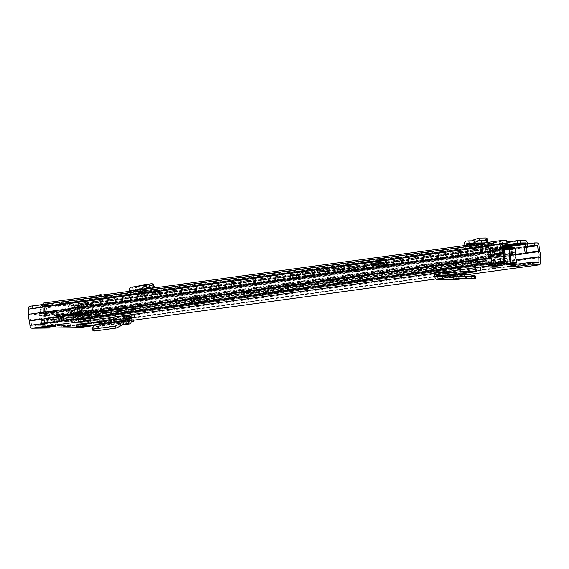 <?xml version="1.0" encoding="UTF-8"?>
<svg xmlns="http://www.w3.org/2000/svg" width="569" height="569" viewBox="0 0 569 569"><rect width="100%" height="100%" fill="white"/><g stroke="black" fill="none" stroke-linecap="round" stroke-linejoin="round"><path stroke-width="0.43" stroke-dasharray="2.85 2.13" d="M492.206 267.153L491.993 264.87L492.477 264.727L493.472 266.669L495.194 263.554L512.697 263.355L510.855 263.603L509.17 258.696A3.827 2.248 -97.8 0 1 509.312 254.45A2.873 1.686 82.2 0 0 509.44 251.313A2.873 1.686 82.2 0 0 507.69 249.528L493.899 249.684A2.873 1.686 82.2 0 0 493.778 249.699A2.873 1.686 82.2 0 0 492.47 252.558A2.873 1.686 82.2 0 0 493.195 254.628A3.827 2.248 -97.8 0 1 494.162 257.394A3.827 2.248 -97.8 0 1 494.12 258.867L493.351 263.803L510.855 263.603L511.069 266.939M493.899 249.684L495.741 249.435A2.873 1.686 82.2 0 0 495.62 249.442A2.873 1.686 82.2 0 0 494.312 252.309A2.873 1.686 82.2 0 0 495.037 254.379A3.827 2.248 -97.8 0 1 496.004 257.138A3.827 2.248 -97.8 0 1 495.962 258.618L495.194 263.554L493.351 263.803L492.718 264.557L494.091 266.107M482.213 267.067L489.048 266.641L482.213 267.067M134.106 315.269L126.332 315.71L134.248 314.828L135.891 314.892L134.106 315.269M63.365 324.23L70.193 323.804L63.365 324.23M87.47 321.634L79.696 322.075L87.605 321.186L89.248 321.257L87.47 321.634M100.983 322.644L102.818 322.623A0.96 0.562 -97.8 0 0 102.776 322.623A0.96 0.562 -97.8 0 0 102.342 323.576L102.434 324.607A3.25 1.913 82.2 0 1 100.955 327.851A3.25 1.913 82.2 0 1 100.535 327.829L100.066 327.723L99.852 325.418L95.471 324.387M458.614 279.272A3.25 2.625 89.3 0 1 455.968 276.37L455.897 275.574A0.96 0.775 -90.7 0 0 455.036 274.727L457.533 274.386M131.055 319.892L118.231 321.265L123.558 321.208L133.381 319.863M121.994 318.939L122.107 320.176L118.146 318.981L131.809 317.594L131.923 318.832L127.968 317.644L131.809 317.594M118.146 318.981L127.968 317.644M463.379 271.697L463.344 271.285L476.331 269.336L459.873 269.45L433.685 272.686A3.25 2.625 89.3 0 1 433.948 272.665A3.25 2.625 89.3 0 1 436.387 274.628M463.344 271.285L460.036 271.733M454.958 272.423L433.685 272.686M128.288 318.74L128.075 316.456L118.58 316.641L90.492 320.326L102.605 320.34A3.25 1.913 82.2 0 0 102.463 320.347A3.25 1.913 82.2 0 0 101.495 321.016M128.075 316.456L131.297 316.421A3.25 1.913 82.2 0 0 131.155 316.435A3.25 1.913 82.2 0 0 129.668 318.725M89.625 318.235L83.487 319.074A2.681 1.572 -97.8 0 1 83.472 318.796L83.359 315.062A2.681 1.572 -97.8 0 1 83.373 314.6L83.479 313.17L89.618 312.331L89.504 313.768A2.681 1.572 82.2 0 0 89.497 314.223L89.61 317.957A2.681 1.572 82.2 0 0 89.625 318.235L90.087 323.164A2.681 1.572 82.2 0 0 90.137 323.541L85.563 324.358L76.41 324.465L82.541 323.626L90.137 323.541A2.681 1.572 82.2 0 0 91.915 325.809M41.203 319.55L47.341 318.711A2.681 1.572 82.2 0 0 47.305 318.434L46.729 314.707A2.681 1.572 82.2 0 0 46.63 314.252L46.253 312.822L40.114 313.661L40.491 315.091A2.681 1.572 -97.8 0 1 40.591 315.546L41.167 319.273A2.681 1.572 -97.8 0 1 41.203 319.55L41.658 324.479A2.681 1.572 -97.8 0 1 41.679 324.856L46.253 324.038L55.406 323.939L49.268 324.771L41.679 324.856A2.681 1.572 -97.8 0 1 40.555 327.132M512.811 264.72L488.579 265.019L502.783 262.992M492.704 243.411L32.426 306.229L32.639 308.512L30.093 308.54L29.808 309.116L30.306 315.034A4.211 2.475 82.2 0 0 30.783 320.105L31.708 325.93L78.65 325.397L78.472 319.565A4.211 2.475 82.2 0 0 78.003 314.493L77.405 308.576L77.014 308.014L74.475 308.042L74.262 305.759L527.385 243.916M40.114 313.661L38.87 314.308L39.844 319.565L45.982 318.732L46.438 323.654L40.307 324.494L39.844 319.565M45.982 318.732L45.008 313.469L38.87 314.308M89.618 312.331L90.983 312.95L90.983 318.22L84.845 319.06L85.307 323.981L91.438 323.149L90.983 318.22M84.845 319.06L84.845 313.782L90.983 312.95M47.341 318.711L47.796 323.64A2.681 1.572 82.2 0 1 47.817 324.024A2.681 1.572 82.2 0 1 46.58 326.314L46.516 326.322M83.487 319.074L83.949 323.996A2.681 1.572 -97.8 0 0 83.999 324.38A2.681 1.572 -97.8 0 0 84.596 325.888M79.084 327.652A2.873 1.686 82.2 0 0 80.272 324.807L79.859 320.361A6.508 3.827 82.2 0 0 79.24 313.668L78.764 308.562A2.873 1.686 82.2 0 0 76.801 305.731L74.262 305.759M32.426 306.229L490.158 243.44M490.087 246.085L32.639 308.512M526.972 246.285L74.475 308.042M539.519 250.851L79.24 313.668M540.137 257.544L79.859 320.361M82.754 325.909L82.541 323.626M76.616 326.748L76.41 324.465M49.411 326.286L49.268 324.771M55.62 326.222L55.406 323.939M85.563 324.358L85.307 323.981M91.438 323.149L91.701 323.526M40.307 324.494L40.129 324.878L46.267 324.038L46.438 323.654M83.479 313.17L84.845 313.782M46.253 312.822L45.008 313.469M512.484 265.894L511.104 264.35M509.17 258.696L511.012 258.447L512.79 263.824M512.029 266.456L511.033 264.514M511.012 258.447A3.827 2.248 -97.8 0 1 511.154 254.194A2.873 1.686 82.2 0 0 511.275 251.064A2.873 1.686 82.2 0 0 509.532 249.279L495.741 249.435M100.99 323.633L101.076 324.622A0.96 0.562 -97.8 0 1 100.642 325.575A0.96 0.562 -97.8 0 1 100.521 325.568L99.852 325.418M92.946 330.589L95.549 326.798L100.066 327.723M123.58 322.972L95.549 326.798L123.708 322.872M99.468 321.293L99.383 320.375M457.625 274.685A3.25 2.625 89.3 0 1 457.739 275.325L457.81 276.121A0.96 0.775 -90.7 0 0 458.728 276.961L463.756 275.766L463.97 278.056L461.239 278.703M463.97 278.056L469.076 276.868L473.97 277.928C475.542 278.291 475.755 278.504 474.61 278.554M468.813 276.875L448.336 277.103L468.813 276.875M442.412 273.803L442.198 271.52M469.354 274.607L463.756 275.766M122.107 320.176L131.923 318.832M131.14 320.859L128.046 319.927M123.558 321.208L123.722 322.922L118.231 321.265M123.722 322.922L131.098 321.912M504.248 248.255L502.534 252.359L499.674 252.565L499.155 252.529L499.575 252.394L497.1 248.333A6.124 0.363 174.7 0 0 495.35 248.774A6.124 0.363 174.7 0 0 496.531 248.859A6.124 0.363 174.7 0 0 504.248 248.255L510.998 247.949L506.047 248.006A6.124 0.363 174.7 0 0 507.534 247.643A6.124 0.363 174.7 0 0 498.985 248.084L501.524 252.138L504.49 252.024L505.308 260.879L502.349 261L500.101 264.45A6.785 0.405 -5.3 0 1 502.889 264.158M499.575 252.394L500.4 261.249L499.973 261.377L499.155 252.522L495.35 248.774M501.524 252.138L502.349 261M502.534 252.359L503.352 261.214L506.161 264.613A6.785 0.405 -5.3 0 1 501.993 265.04L499.497 265.268A7.468 0.441 -5.3 0 1 496.979 265.367A7.468 0.441 -5.3 0 1 495.649 265.31L494.098 249.819A7.468 0.441 174.7 0 0 494.098 249.834A7.468 0.441 174.7 0 0 495.549 249.962A7.468 0.441 174.7 0 0 499.511 249.755L500.855 264.215L499.497 265.268L500.286 265.168A6.785 0.405 -5.3 0 1 496.239 265.218L495.649 265.31M502.868 263.924A6.508 0.384 174.7 0 0 502.071 263.909A6.508 0.384 174.7 0 0 493.01 264.663A6.508 0.384 174.7 0 0 491.637 265.332A6.508 0.384 174.7 0 0 495.094 265.154L496.289 265.104A6.785 0.405 -5.3 0 1 498.224 264.699L500.4 261.249M500.101 264.45L495.556 264.5L493.714 264.756L498.224 264.699M506.161 264.613L512.513 264.308L510.998 247.949M498.985 248.084L494.034 248.141L492.192 248.39L497.1 248.333M516.41 262.842A7.468 0.441 -5.3 0 1 511.318 263.739A7.468 0.441 -5.3 0 1 502.996 264.35A7.468 0.441 -5.3 0 1 501.545 264.222A7.468 0.441 -5.3 0 1 501.545 264.208L500.208 249.748L499.511 249.755L499.682 248.724A6.508 0.384 -5.3 0 1 496.225 248.902A6.508 0.384 -5.3 0 1 494.966 248.781A0.96 0.953 22.4 0 0 494.098 249.819L495.464 264.528L494.746 264.286A7.468 0.441 -5.3 0 1 490.784 264.485A7.468 0.441 -5.3 0 1 489.333 264.357A7.468 0.441 -5.3 0 1 499.084 263.034M509.155 248.198L510.67 264.564M499.973 261.377L503.352 261.214M492.192 248.39L493.714 264.756M494.034 248.141L495.556 264.5M507.534 247.643L504.49 252.031L505.3 260.872L509.689 263.895L510.308 262.935M507.961 264.365L505.087 260.965M504.262 252.11L506.047 248.006M502.591 265.069A0.96 0.953 -157.6 0 1 501.545 264.208L502.32 265.047L501.851 265.047L502.591 265.069A6.508 0.384 174.7 0 0 503.85 265.197A6.508 0.384 174.7 0 0 512.825 264.45L503.771 265.204C502.626 265.481 501.886 265.154 501.545 264.222L500.201 249.763A7.468 0.441 174.7 0 0 501.652 249.891A7.468 0.441 174.7 0 0 509.973 249.279A7.468 0.441 174.7 0 0 515.066 248.383M87.683 313.334A2.873 1.686 -97.8 0 1 89.241 314.657L90.82 317.836L84.312 318.768L83.408 318.583L82.036 315.639A2.873 1.686 82.2 0 0 80.471 314.316L63.508 314.508A2.873 1.686 82.2 0 0 63.387 314.515A2.873 1.686 82.2 0 0 62.199 315.866L61.217 319.074L67.725 318.206L68.579 317.851L69.411 314.877A2.873 1.686 -97.8 0 1 70.599 313.533A2.873 1.686 -97.8 0 1 70.72 313.526L87.683 313.334L504.696 256.42A2.873 1.686 -97.8 0 1 506.254 257.743L507.946 260.951L514.725 260.872L514.838 260.289A6.842 4.019 -97.8 0 1 513.892 254.137L514.12 252.494A4.211 2.475 82.2 0 0 512.491 247.302L79.831 306.35L80.279 304.33L512.939 245.282L512.491 247.302M45.605 306.741L478.266 247.686L477.441 245.68L44.78 304.728L45.605 306.741A4.211 2.475 82.2 0 0 44.937 311.954L45.47 313.59A6.842 4.019 -97.8 0 1 45.662 319.75L45.911 320.333L52.697 320.255L53.756 317.011A2.873 1.686 -97.8 0 1 54.951 315.667A2.873 1.686 -97.8 0 1 55.072 315.66L72.035 315.468A2.873 1.686 -97.8 0 1 73.593 316.791L75.286 319.998L82.043 319.927L82.178 319.337A6.842 4.019 -97.8 0 1 81.232 313.185L81.459 311.542A4.211 2.475 82.2 0 0 79.831 306.35M69.084 320.233L68.031 320.482L67.725 318.206L68.429 318.085L69.084 320.233A2.873 1.686 82.2 0 0 69.845 319.053L70.912 315.809L87.199 315.333L85.656 315.624L87.896 315.617L89.582 318.825A2.873 1.686 82.2 0 0 90.563 319.991L83.351 320.973A2.873 1.686 -97.8 0 1 82.37 319.806L80.684 316.599L63.7 316.791L62.633 320.034A2.873 1.686 -97.8 0 1 61.872 321.222L485.663 263.483A2.873 1.686 82.2 0 0 486.858 262.138L487.918 258.895L504.902 258.703L506.595 261.911A2.873 1.686 82.2 0 0 508.153 263.234L514.917 263.155A2.681 1.572 82.2 0 0 515.03 263.148A2.681 1.572 82.2 0 0 516.261 261.221M478.266 247.686A4.211 2.475 82.2 0 0 477.597 252.906L478.131 254.542A6.842 4.019 -97.8 0 1 478.323 260.702L478.572 261.285L485.357 261.207L486.424 257.963A2.873 1.686 -97.8 0 1 487.612 256.619A2.873 1.686 -97.8 0 1 487.733 256.612L504.696 256.42M61.872 321.222L61.217 319.074L61.744 319.024L61.217 319.074L61.729 321.329M482.889 258.966L462.54 261.889L449.332 262.195L472.718 259.087L482.889 258.966L483.472 261.285L482.697 261.448L462.753 264.172L449.538 264.478L470.264 261.591L483.102 261.249M282.466 285.048L330.433 278.362L343.648 278.056L295.304 284.713L282.466 285.048L282.679 287.331L330.646 280.645L343.079 280.503L295.517 286.996L282.679 287.331M156.091 303.569L108.124 310.254L94.916 310.56L143.253 303.91L156.091 303.569L156.674 305.887L155.899 306.051L105.678 312.765L95.905 312.68L143.466 306.193L156.304 305.852M241.448 290.51L253.881 290.368L206.319 296.854L193.104 297.16L241.448 290.51L241.654 292.793L254.869 292.487L206.533 299.138L194.093 299.28L241.654 292.793M90.82 317.836L90.293 317.95L90.414 320.226L90.82 317.836M44.78 304.728A6.508 3.827 82.2 0 0 43.749 312.794L44.275 314.429A4.545 2.674 -97.8 0 1 44.41 318.519A2.681 1.572 82.2 0 0 44.602 321.243A2.681 1.572 82.2 0 0 46.117 322.616L52.881 322.538A2.873 1.686 82.2 0 0 53.002 322.531A2.873 1.686 82.2 0 0 54.197 321.186L55.257 317.943L72.242 317.751L73.934 320.959A2.873 1.686 82.2 0 0 75.492 322.282L82.256 322.21A2.681 1.572 82.2 0 0 82.37 322.196A2.681 1.572 82.2 0 0 83.202 318.085A4.545 2.674 -97.8 0 1 82.576 313.996L82.804 312.353A6.508 3.827 82.2 0 0 80.279 304.33M477.441 245.68A6.508 3.827 82.2 0 0 476.409 253.746L476.943 255.381A4.545 2.674 -97.8 0 1 477.071 259.471A2.681 1.572 82.2 0 0 477.263 262.195A2.681 1.572 82.2 0 0 478.778 263.568L485.542 263.49A2.873 1.686 82.2 0 0 485.663 263.483M516.119 259.734A2.681 1.572 82.2 0 0 515.863 259.03A4.545 2.674 -97.8 0 1 515.237 254.948L515.464 253.305A6.508 3.827 82.2 0 0 512.939 245.282M74.041 321.108A1.913 1.124 82.2 0 0 75.044 321.905L71.971 322.324A1.913 1.124 -97.8 0 1 70.976 321.528L74.041 321.108L73.294 319.643L54.588 319.856L51.523 320.276L51.046 321.755A1.913 1.124 -97.8 0 1 50.278 322.566A1.913 1.124 -97.8 0 1 50.193 322.573L53.266 322.154L45.499 322.246L42.426 322.666A1.913 1.124 -97.8 0 1 41.117 320.774L40.065 309.358A3.827 2.248 -97.8 0 1 41.807 305.539A3.827 2.248 -97.8 0 1 41.971 305.525L42.533 305.517A0.96 0.562 -97.8 0 1 43.187 306.463L43.258 307.224L46.331 306.805A3.25 1.913 82.2 0 0 46.189 306.819A3.25 1.913 82.2 0 0 44.688 309.856A3.25 1.913 82.2 0 0 46.537 313.213L66.786 310.454L68.401 317.545L72.924 317.495L74.397 312.907L86.282 311.755L97.591 311.627A7.653 6.181 -90.7 0 0 93.97 310.233A7.653 6.181 -90.7 0 0 93.352 310.276L89.283 310.83L89.461 312.737L93.209 312.694L95.535 317.239L100.059 317.189L100.35 310.069A3.25 1.913 82.2 0 0 101.552 306.556A3.25 1.913 82.2 0 0 99.369 303.668A3.25 1.913 82.2 0 0 99.226 303.682A3.25 1.913 82.2 0 0 97.74 306.015A3.25 1.913 82.2 0 0 98.75 309.5L98.544 314.536L96.111 314.565L93.785 310.02L73.33 310.254L71.85 314.842L69.418 314.87L68.28 309.849A3.25 1.913 82.2 0 0 68.607 306.229A3.25 1.913 82.2 0 0 66.58 304.045A3.25 1.913 82.2 0 0 66.438 304.052A3.25 1.913 82.2 0 0 64.944 307.089A3.25 1.913 82.2 0 0 66.786 310.454M43.258 307.224A3.25 1.913 -97.8 0 1 45.285 309.415A3.25 1.913 -97.8 0 1 44.958 313.028L68.28 309.849M46.537 313.213L48.145 320.311L52.668 320.255L54.147 315.667L72.96 315.454L75.286 319.998L79.802 319.949L80.101 312.836A3.25 1.913 82.2 0 0 81.303 309.323A3.25 1.913 82.2 0 0 79.119 306.435L79.048 305.674L75.976 306.094A0.96 0.562 -97.8 0 1 76.417 305.14A0.96 0.562 -97.8 0 1 76.452 305.133L77.021 305.126A3.827 2.248 -97.8 0 1 79.639 308.91L82.704 308.49A3.827 2.248 82.2 0 0 80.087 304.714L79.525 304.714A0.96 0.562 82.2 0 0 79.482 304.721A0.96 0.562 82.2 0 0 79.048 305.674M80.101 312.836L100.35 310.069M80.03 321.748L90.748 320.738L80.03 321.748A1.913 1.124 -97.8 0 1 78.721 319.856L85.933 318.875A1.913 1.124 82.2 0 0 87.242 320.767M78.543 317.957L85.755 316.969L73.316 317.111L66.111 318.099L78.543 317.957L78.721 319.856M88.608 313.32L90.208 316.442L90.144 317.609L84.162 318.427L82.996 317.431L81.395 314.301L62.583 314.522L61.566 317.673L61.829 318.683L67.818 317.865L68.778 316.691L69.795 313.533L88.608 313.32L93.209 312.694M54.147 315.667L62.583 314.522M72.96 315.454L81.395 314.301M79.262 311.563L88.899 310.247L88.359 304.351L78.714 305.667L79.212 311.57L78.664 305.674L75.165 306.207L75.307 305.83L78.885 305.283L78.714 305.667L78.892 305.283L75.307 305.83L77.896 305.802L70.35 312.694L68.735 312.715L75.307 305.83M75.165 306.207L68.458 313.22L79.212 311.57M68.458 313.22L50.008 313.434L73.33 310.254M68.429 313.227L93.785 310.02M70.549 313.192L78.238 306.172L91.858 304.308L92.562 310.176L91.943 304.273L88.885 304.308L89.433 310.205L92.491 310.169M89.433 310.205L88.899 310.247M54.588 319.856L54.112 321.336L51.046 321.755M70.976 321.528L70.222 320.062L73.294 319.643M51.523 320.276L70.222 320.062M53.266 322.154A1.913 1.124 82.2 0 0 53.344 322.146A1.913 1.124 82.2 0 0 54.112 321.336M43.187 306.463L46.26 306.044A0.96 0.562 82.2 0 0 45.605 305.105L45.036 305.105A3.827 2.248 82.2 0 0 44.873 305.119A3.827 2.248 82.2 0 0 43.13 308.939L40.065 309.358M42.426 322.666L50.193 322.573M70.464 313.199L72.789 317.744L96.111 314.565M72.789 317.744L98.544 314.536M75.222 317.722L75.428 312.687L98.75 309.5M75.428 312.687A3.25 1.913 -97.8 0 1 74.418 309.195A3.25 1.913 -97.8 0 1 75.912 306.862A3.25 1.913 -97.8 0 1 76.047 306.855L79.119 306.435M79.802 319.949L100.059 317.189M507.946 260.951L95.535 317.239M90.606 320.724L90.208 316.442L90.443 320.802M89.461 312.737L97.591 311.627M69.795 313.533L74.397 312.907M61.964 321.954L61.566 317.673L61.815 321.94L72.54 320.93L62.128 321.876M485.329 261.207L72.924 317.495M48.145 320.311L68.401 317.545M44.958 313.028L46.096 318.05L69.418 314.87L70.67 316.079L487.683 259.165L486.424 257.963L69.411 314.877M46.096 318.05L71.85 314.842M48.529 318.021L50.008 313.434M86.282 311.755A7.653 6.181 -90.7 0 0 82.669 310.361A7.653 6.181 -90.7 0 0 82.05 310.404L77.974 310.959L89.283 310.83M77.974 310.959L78.152 312.865M71.971 322.324L82.811 321.819L75.044 321.905M41.117 320.774L44.19 320.354L43.13 308.939M70.855 313.96L68.785 313.981L69.276 319.309L71.431 319.287L70.954 314.152M76.047 306.855L75.976 306.094M82.811 321.819A1.913 1.124 82.2 0 0 82.889 321.812A1.913 1.124 82.2 0 0 83.764 319.906L80.691 320.326L79.639 308.91M80.691 320.326A1.913 1.124 -97.8 0 1 79.824 322.232A1.913 1.124 -97.8 0 1 79.738 322.239M71.431 319.287A25.84 1.529 -5.3 0 1 49.937 319.764A25.84 1.529 -5.3 0 1 50.172 319.529L49.695 314.394M50.172 319.529L52.327 319.501L51.836 314.173L49.759 314.202M49.652 314.216A25.84 1.529 174.7 0 0 49.446 314.437A25.84 1.529 174.7 0 0 70.748 313.974M83.764 319.906L82.704 308.49M46.26 306.044L46.331 306.805M44.19 320.354A1.913 1.124 82.2 0 0 45.499 322.246M51.836 314.173A23.45 1.387 174.7 0 0 51.829 314.216A23.45 1.387 174.7 0 0 68.785 313.981M69.276 319.309A23.45 1.387 -5.3 0 1 52.32 319.543A23.45 1.387 -5.3 0 1 52.327 319.501M85.755 316.969L85.933 318.875M72.54 320.93A1.913 1.124 82.2 0 0 72.626 320.923A1.913 1.124 82.2 0 0 73.493 319.017L66.281 319.998A1.913 1.124 -97.8 0 1 65.414 321.912A1.913 1.124 -97.8 0 1 65.328 321.912M73.316 317.111L73.493 319.017M66.111 318.099L66.281 319.998M78.238 306.172L77.896 305.802L91.602 303.931L92.014 304.28A0.384 0.384 0 0 0 91.63 303.931L78.892 305.283A0.384 0.384 0 0 0 78.885 305.283L91.602 303.931L92.562 310.176M97.676 295.652L94.532 297.153L108.195 296.278L102.69 294.97M106.858 298.64L101.986 297.658L98.892 299.066L106.887 298.96L98.928 299.443L105.293 298.576L106.887 298.96M376.507 259.08L383.385 258.305L376.507 259.08M382.894 260.901L376.009 261.676L382.894 260.901M60.371 302.224L68.116 301.357L60.371 302.224M67.526 303.946L59.781 304.813L67.526 303.946M464.091 245.644A0.96 0.775 89.3 0 1 463.415 246.434L469.325 245.63L469.574 248.297L481.616 246.96L489.888 246.939L488.458 247.252L488.209 244.585L475.855 246.299A0.96 0.775 89.3 0 0 476.538 245.239L476.502 244.862A3.634 2.937 -90.7 0 1 479.333 240.829L481.324 240.779L481.573 243.454L484.411 243.368L486.111 242.636M488.209 244.585L489.639 244.272L488.899 244.208L489.141 246.875M481.616 246.96L481.367 244.293L488.899 244.208M481.367 244.293L476.161 244.72L476.409 247.387M469.325 245.63L476.161 244.72M94.532 297.153L106.033 295.581M146.183 289.031A0.96 0.562 -97.8 0 1 145.735 289.898A0.96 0.562 -97.8 0 1 145.7 289.898L150.052 289.849L150.294 292.516L155.579 292.558L154.035 292.886L138.58 294.721L138.338 292.061L128.822 292.203A0.96 0.562 -97.8 0 0 128.864 292.196A0.96 0.562 -97.8 0 0 129.305 291.335M138.338 292.061L143.573 291.62L143.822 294.28M154.035 292.886L153.786 290.226L143.573 291.62M153.786 290.226L155.337 289.898L154.683 289.827L154.924 292.494M150.052 289.849L154.683 289.827M510.18 247.522L511.595 254.649L512.249 255.531L513.01 253.404L73.906 313.334C71.296 313.562 69.831 312.303 69.51 309.564L68.387 312.673A6.942 4.075 -97.8 0 1 68.273 306.627L67.853 305.368L46.288 305.653L45.954 302.95L44.09 302.971L501.602 240.531M506.951 240.509L493.124 242.515L507.086 241.96M45.954 302.95L46.096 306.072L48.671 319.316A1.913 1.124 82.2 0 0 49.93 320.888L63.856 320.731A1.913 1.124 82.2 0 0 63.934 320.724A1.913 1.124 82.2 0 0 64.823 319.131L65.044 302.772L67.604 302.708A3.25 1.913 82.2 0 1 69.831 305.916L69.873 306.407A3.065 1.799 82.2 0 1 69.731 308.071A4.26 2.504 -97.8 0 0 69.51 309.564M488.458 247.252L476.104 248.959A3.634 2.937 -90.7 0 0 478.664 245.915A3.634 2.937 -90.7 0 0 478.685 244.947L478.65 244.57A0.96 0.775 89.3 0 1 479.091 243.596M469.574 248.297L463.664 249.101A3.634 2.937 -90.7 0 0 466.231 246.05A3.634 2.937 -90.7 0 0 466.26 245.346M501.588 243.994L494.148 245.011L493.899 242.344M46.203 305.617L44.311 305.638L44.147 306.904A6.942 4.075 -97.8 0 1 45.15 312.936L43.457 309.856L44.119 313L45.975 313.647L47.135 315.752L45.307 315.169L45.15 312.936M493.501 242.543L493.743 245.211L502.164 245.111M493.743 245.211L494.148 245.011M138.58 294.721L129.071 294.863A3.634 2.141 82.2 0 0 129.227 294.856A3.634 2.141 82.2 0 0 130.891 292.174A3.634 2.141 82.2 0 0 130.877 291.228L130.849 290.851A0.96 0.562 -97.8 0 1 131.283 289.898A0.96 0.562 -97.8 0 1 131.375 289.898L135.621 290.382L147.741 288.732M150.294 292.516L145.941 292.558A3.634 2.141 82.2 0 0 146.098 292.551A3.634 2.141 82.2 0 0 147.769 289.877A3.634 2.141 82.2 0 0 147.755 288.924L147.748 288.817M492.875 245.246L486.218 246.157A3.065 1.799 82.2 0 0 487.156 248.575A4.26 2.504 -97.8 0 1 488.074 254.791L485.087 253.724L486.239 255.83L47.135 315.752M486.218 246.157L484.681 246.37L485.137 248.034C486.018 250.175 486.004 252.074 485.087 253.724L45.975 313.647M490.293 254.485L488.074 254.791L489.717 255.73L486.239 255.83C487.74 253.134 487.768 250.04 486.324 246.555L44.09 306.698M42.597 304.515A3.25 1.913 82.2 0 0 42.469 306.229L42.511 306.712A3.065 1.799 82.2 0 0 42.959 308.377A4.26 2.504 -97.8 0 1 43.457 309.856M515.678 254.955L73.138 315.461L73.906 313.334M68.387 312.673C69.375 314.785 70.961 315.71 73.138 315.461M527.136 252.622L513.33 254.507L512.37 252.437L511.737 248.532L513.089 248.276A3.065 1.799 82.2 0 0 513.437 247.515L511.908 247.728L511.737 248.532M46.039 302.993C44.588 303.377 43.891 304.5 43.948 306.371L46.523 319.607A1.913 1.124 82.2 0 0 47.782 321.179L61.708 321.023A1.913 1.124 82.2 0 0 61.786 321.016A1.913 1.124 82.2 0 0 62.675 319.429L62.789 306.15C62.789 304.287 63.543 303.156 65.044 302.772L46.039 302.993M46.096 306.072L64.937 305.859L46.096 306.072M511.289 247.458A6.942 4.075 82.2 0 0 511.225 253.802A6.942 4.075 82.2 0 0 511.858 255.474L513.33 254.507A4.26 2.504 -97.8 0 1 512.84 253.525A4.26 2.504 -97.8 0 1 513.089 248.276L526.901 246.391M490.45 255.63L489.717 255.73A6.942 4.075 82.2 0 0 487.918 246.441L486.267 246.349M137.399 286.356L135.159 287.729L131.261 287.238A3.634 2.141 82.2 0 0 130.92 287.238M132.733 287.437L132.982 290.112M151.653 285.439L135.159 287.729L151.788 285.46M151.624 283.718L152.435 286.164L142.129 287.573L141.254 285.133M133.174 292.153L133.423 294.813M147.734 288.682L135.258 290.389L142.129 287.573M152.435 286.164L154.114 286.427M105.293 298.576L105.265 298.199M98.928 299.443L98.892 299.066M479.802 243.496L481.573 243.454M486.929 238.283L484.696 240.566L481.324 240.779M481.765 245.488L482.007 248.155M385.562 264.585A6.7 0.398 174.7 0 0 378.093 265.133A6.7 0.398 174.7 0 0 373.52 265.936A6.7 0.398 174.7 0 0 374.822 266.05A6.7 0.398 174.7 0 0 382.297 265.503A6.7 0.398 174.7 0 0 386.863 264.699A6.7 0.398 174.7 0 0 385.562 264.585M385.313 261.918A6.7 0.398 174.7 0 0 377.844 262.465A6.7 0.398 174.7 0 0 373.278 263.269A6.7 0.398 174.7 0 0 374.573 263.383A6.7 0.398 174.7 0 0 382.048 262.835A6.7 0.398 174.7 0 0 386.614 262.032A6.7 0.398 174.7 0 0 385.313 261.918M358.925 263.973L320.767 268.063L375.085 261.249A9.844 0.583 -5.3 0 1 387.717 260.246A9.844 0.583 -5.3 0 1 389.623 260.41A9.844 0.583 -5.3 0 1 386.899 261.071L353.498 266.242L349.579 266.242L300.332 272.75L296.229 272.864L358.925 263.973L359.295 267.971L319.75 272.323L375.455 265.239A9.844 0.583 -5.3 0 1 388.086 264.236A9.844 0.583 -5.3 0 1 389.993 264.407A9.844 0.583 -5.3 0 1 387.269 265.069L314.664 274.955L314.294 270.958M378.108 262.906L382.233 262.444L378.108 262.906M381.664 261.071L377.539 261.534L381.664 261.071M305.084 272.089L305.453 276.086L300.709 276.747L296.605 276.861L298.291 276.491L359.295 267.971M305.453 276.086L308.234 275.652L307.865 271.662M312.367 271.185L312.737 275.183L308.234 275.652M312.737 275.183L314.664 274.955M376.017 268.547L350.959 271.968L354.032 271.954L376.017 268.547L375.86 266.833M323.718 272.096L323.348 268.099M349.949 270.239L349.579 266.242M350.959 271.968L350.803 270.254M376.685 260.979L383.563 260.204L376.685 260.979M377.908 260.808L382.041 260.346L377.908 260.808M374.957 263.333A6.223 0.37 174.7 0 0 381.899 262.821A6.223 0.37 174.7 0 0 386.138 262.081A6.223 0.37 174.7 0 0 384.936 261.975A6.223 0.37 174.7 0 0 377.994 262.48A6.223 0.37 174.7 0 0 373.755 263.227A6.223 0.37 174.7 0 0 374.957 263.333M375.206 266A6.223 0.37 174.7 0 0 382.14 265.488A6.223 0.37 174.7 0 0 386.387 264.741A6.223 0.37 174.7 0 0 385.177 264.635A6.223 0.37 174.7 0 0 378.243 265.147A6.223 0.37 174.7 0 0 373.997 265.894A6.223 0.37 174.7 0 0 375.206 266M494.12 258.867L495.962 258.618M128.153 317.644L127.982 315.781M81.509 324.01L81.339 322.146M131.425 318.718L102.818 322.623M468.017 274.571L435.961 278.945L468.081 274.571M133.416 320.233L94.091 325.603L133.416 320.24M455.036 274.727L434.047 274.962M131.297 316.421L102.605 320.34M78.65 325.397L538.928 262.579L78.629 325.397M491.986 263.113L31.708 325.93M489.738 264.77L489.952 267.053M40.591 315.546L46.729 314.707M41.167 319.273L47.305 318.434M39.261 315.802L45.399 314.963M45.975 318.69L39.844 319.529M89.497 314.223L83.359 315.062M83.472 318.796L89.61 317.957M90.869 314.444L84.731 315.283M84.845 319.017L90.983 318.178M41.658 324.479L47.796 323.64M90.087 323.164L83.949 323.996M526.752 246.633L77.014 308.014M526.467 247.295L77.405 308.576M526.041 253.347L78.003 314.493M526.496 253.049L77.939 314.266M516.147 259.827L78.472 319.565M516.197 260.054L78.451 319.792M534.625 262.629L78.913 324.828M490.087 246.299L29.808 309.116M490.322 245.73L30.093 308.54L490.35 245.73M490.613 251.989L30.335 314.806M490.585 252.216L30.306 315.034M491.061 257.288L30.783 320.105M491.125 257.515L30.847 320.333M491.595 262.551L31.316 325.368M537.079 242.913L76.801 305.731M539.042 245.744L78.764 308.562M540.55 261.989L80.272 324.807M88.608 323.462L88.394 321.179M87.818 323.469L87.605 321.186M80.734 324.131L80.549 322.154M135.251 317.097L135.038 314.813M134.455 317.104L134.248 314.828M127.371 317.765L127.186 315.788M83.373 314.6L89.504 313.768M84.731 315.219L90.869 314.38M40.491 315.091L46.63 314.252M45.385 314.899L39.247 315.731M509.312 254.45L511.154 254.194M507.69 249.528L509.532 249.279M493.195 254.628L495.037 254.379M131.034 319.664L102.342 323.576M131.126 320.688L102.434 324.607M121.716 324.942L100.535 327.829M92.256 322.282L92.043 319.998M113.366 317.089L113.58 319.373M123.964 320.575L95.855 324.408M129.213 321.656L100.521 325.568M126.688 321.129L101.076 324.622M93.295 329.529L92.463 327.573M118.793 318.925L118.58 316.641M91.125 320.39L91.31 322.424M455.897 275.574L434.752 275.816M455.968 276.37L434.823 276.612M457.739 275.325L444.994 275.467M460.086 271.733L459.873 269.45M475.592 269.272L475.798 271.555M468.465 274.614L447.689 274.848M458.728 276.961L437.582 277.195M457.81 276.121L441.345 276.306M474.247 275.659L473.97 277.928M475.115 271.562L474.937 269.642M454.702 269.87L454.916 272.153M508.437 247.636L507.918 247.6A0.96 0.953 22.4 0 1 508.963 248.468L510.301 262.928M504.127 263.447L502.854 248.539A7.468 0.441 174.7 0 0 502.861 248.525L503.352 253.866L502.854 248.539L502.086 247.7L503.216 247.65L501.815 247.671A0.96 0.953 -157.6 0 1 502.854 248.539L503.551 248.525L503.871 251.982M503.216 247.65L503.38 247.643A6.508 0.384 -5.3 0 0 503.202 247.657L503.551 248.525A7.468 0.441 174.7 0 1 503.615 248.525M512.761 247.408A6.508 0.384 -5.3 0 1 511.389 248.077A6.508 0.384 -5.3 0 1 502.335 248.831A6.508 0.384 -5.3 0 1 501.069 248.71L499.682 248.724M501.815 247.671A6.508 0.384 -5.3 0 0 500.549 247.551A6.508 0.384 -5.3 0 0 491.495 248.304A6.508 0.384 -5.3 0 0 490.122 248.973A6.508 0.384 -5.3 0 0 493.579 248.795L493.408 249.827L494.169 249.364L495.443 264.272L496.211 265.111L491.559 265.339C490.144 265.545 489.397 265.218 489.333 264.357L487.989 249.898C487.839 248.973 488.757 248.475 490.727 248.411L500.628 247.543C501.773 247.266 502.519 247.593 502.861 248.525A7.468 0.441 174.7 0 0 501.41 248.397A7.468 0.441 174.7 0 0 493.081 249.009A7.468 0.441 174.7 0 0 487.989 249.898A7.468 0.441 174.7 0 0 489.44 250.026A7.468 0.441 174.7 0 0 493.408 249.827L495.094 265.154M501.069 248.71A0.96 0.953 -157.6 0 0 500.272 249.3L500.201 249.763A7.468 0.441 174.7 0 1 500.208 249.748A0.96 0.953 -157.6 0 1 500.272 249.3L501.545 264.208L500.855 264.215M493.579 248.795L494.966 248.781M506.254 257.743L89.241 314.657L88.209 315.88L505.215 258.966L506.254 257.743M80.471 314.316L72.035 315.468M82.036 315.639L73.593 316.791L72.555 318.014L80.997 316.862L82.036 315.639M485.592 260.936L68.579 317.851L69.845 319.053L486.858 262.138L485.592 260.936M61.374 318.832L52.931 319.984L54.197 321.186L62.633 320.034L61.374 318.832M62.199 315.866L53.756 317.011L55.022 318.213L63.458 317.061L62.199 315.866M63.508 314.508L55.072 315.66M487.733 256.612L70.72 313.526M83.408 318.583L74.973 319.735L73.934 320.959L82.37 319.806L83.408 318.583M507.633 260.687L90.62 317.602L89.582 318.825L506.595 261.911L507.633 260.687M504.902 258.703L87.896 315.617M80.684 316.599L72.242 317.751M485.542 263.49L52.881 322.538M63.721 316.791L55.285 317.943M487.946 258.895L70.933 315.809M508.153 263.234L75.492 322.282M44.275 314.429L45.47 313.59L478.131 254.542L476.943 255.381L44.275 314.429M43.749 312.794L44.937 311.954L477.597 252.906L476.409 253.746L43.749 312.794M515.237 254.948L513.892 254.137L81.232 313.185L82.576 313.996L515.237 254.948M515.464 253.305L514.12 252.494L81.459 311.542L82.804 312.353L515.464 253.305M478.323 260.702L45.662 319.75M478.572 261.285L45.911 320.333M514.838 260.289L82.178 319.337M514.703 260.872L82.043 319.927M477.071 259.471L44.41 318.519M478.778 263.568L46.117 322.616M515.863 259.03L83.202 318.085M514.917 263.155L82.256 322.21M244.321 292.566L244.108 290.282M194.093 299.28L193.88 296.997M193.688 299.479L193.481 297.196M203.866 299.365L203.652 297.082M206.533 299.138L206.319 296.854M254.094 292.651L253.881 290.368M254.499 292.452L254.286 290.169M155.899 306.051L155.693 303.768M146.126 305.966L145.92 303.682M143.466 306.193L143.253 303.91M95.905 312.68L95.692 310.397M95.5 312.879L95.286 310.596M105.678 312.765L105.464 310.482M108.338 312.537L108.124 310.254M283.085 287.139L282.871 284.856M292.857 287.217L292.644 284.934M295.517 286.996L295.304 284.713M343.079 280.503L342.872 278.22M343.484 280.311L343.271 278.028M333.306 280.425L333.1 278.141M330.646 280.645L330.433 278.362M482.697 261.448L482.484 259.165M472.924 261.37L472.718 259.087M470.264 261.591L470.051 259.308M450.314 264.315L450.107 262.032M449.915 264.507L449.702 262.224M460.086 264.393L459.88 262.11M462.753 264.172L462.54 261.889M85.805 315.639L85.592 313.355M85.962 315.56L85.748 313.277M87.036 315.411L86.822 313.128M87.199 315.333L86.986 313.05M76.232 315.461L76.018 313.178M75.165 315.546L74.952 313.263M74.091 315.695L73.878 313.412M73.024 315.781L72.811 313.498M84.432 321.044L84.312 318.768M83.351 320.973L83.607 318.818M62.042 321.3L61.744 319.024M82.996 317.431L83.394 321.713M45.605 305.105L42.533 305.517M41.971 305.525L45.036 305.105M76.452 305.133L79.525 304.714M80.087 304.714L77.021 305.126M67.818 317.865L68.109 321.058M68.778 316.691L69.176 320.966M84.162 318.427L84.461 321.62M82.05 310.404L93.352 310.276M99.212 294.92L106.581 296.406M106.659 298.533L102.377 297.665M463.415 246.434L475.855 246.299M145.7 289.898L128.822 292.203M525.123 240.267L67.604 302.708M463.664 249.101L476.104 248.959M501.801 243.205L44.332 305.638M502.719 246.021L67.853 305.368M145.941 292.558L129.071 294.863M486.324 246.555L44.147 306.904M485.137 248.034L42.959 308.377M484.681 246.37L42.511 306.712M503.252 247.266L68.273 306.627M503.181 247.067L68.287 306.421M511.908 247.728L69.731 308.071M527.392 243.966L69.873 306.407M65.99 305.389L65.741 302.729M501.566 243.774L44.048 306.214M501.609 244.257L487.804 246.142M502.996 246.605L68.244 305.937M492.825 244.762L42.469 306.229M527.342 243.475L69.831 305.916M62.675 319.429L64.823 319.131M46.523 319.607L48.671 319.316M61.708 321.023L63.856 320.731M47.782 321.179L49.93 320.888M502.676 243.845L502.541 242.444M506.175 240.673L506.424 243.333M505.208 242.216L505.329 243.482M148.139 284.941L131.261 287.238M147.755 288.924L130.877 291.228M152.848 287.836L136.318 290.09M148.068 287.615L131.375 289.898M147.72 288.547L130.849 290.851M136.311 287.004L137.193 289.443M101.609 297.772L105.884 298.633M108.437 296.157L101.069 294.671M464.098 245.381L476.538 245.239M464.062 245.004L476.502 244.862M466.9 240.972L479.333 240.829M472.085 240.829L484.347 240.694M472.455 240.708L484.696 240.566M468.33 245.061L478.685 244.947M483.999 242.927L485.734 242.906M480.414 243.418L484.411 243.368M471.331 244.656L478.65 244.57M485.805 239.769L486.844 242.109M375.455 265.239L375.085 261.249M354.032 271.954L353.498 266.242M353.313 272.01L352.787 266.306M387.269 265.069L386.899 261.071M321.136 272.053L320.767 268.063M356.315 267.978L355.945 263.98M298.291 276.491L297.921 272.501M378.129 259.82L381.571 259.436L378.129 259.82M378.982 260.666L380.519 260.453L378.982 260.666M376.593 260.026L383.478 259.258L376.593 260.026M493.778 249.699L495.62 249.442M489.262 268.924L489.048 266.641M70.407 326.087L70.193 323.804M510.727 267.053L510.514 264.77M488.792 267.302L488.579 265.019M89.461 323.541L89.248 321.257M79.902 324.358L79.696 322.075M61.829 326.883L61.623 324.6M136.105 317.175L135.891 314.892M126.546 317.993L126.332 315.71M480.684 269.72L480.471 267.437M131.467 318.711L102.776 322.623M121.638 325.027L100.955 327.851M123.836 322.836L95.77 326.663M131.155 316.435L102.463 320.347M129.334 321.663L100.642 325.575M90.706 322.609L90.492 320.326M455.115 274.72L433.976 274.962M468.948 276.854L448.194 277.089M452.668 272.451L433.948 272.665M458.586 276.975L437.447 277.217M476.545 271.619L476.331 269.336M499.98 261.363L496.246 265.118M508.366 247.636L508.963 248.468M485.357 261.207L67.867 318.185M61.608 319.038L52.697 320.255M63.387 314.515L54.951 315.667M487.612 256.619L70.599 313.533M61.921 321.314L53.002 322.531M63.7 316.791L55.257 317.943M487.918 258.895L70.912 315.809M514.725 260.872L82.064 319.92M515.03 263.148L82.37 322.196M193.318 299.443L193.104 297.16M254.869 292.487L254.656 290.204M156.674 305.887L156.468 303.604M95.13 312.843L94.916 310.56M282.309 287.302L282.096 285.019M343.854 280.339L343.648 278.056M483.472 261.285L483.259 259.002M449.538 264.478L449.332 262.195M85.656 315.624L85.442 313.341M87.349 315.347L87.135 313.064M90.827 317.843L90.72 320.127M53.344 322.146L50.278 322.566M75.912 306.862L99.226 303.682M46.189 306.819L66.438 304.052M49.937 319.764L49.446 314.437M52.32 319.543L51.829 314.216M44.873 305.119L41.807 305.539M82.889 321.812L79.824 322.232M76.417 305.14L79.482 304.721M61.48 318.299L61.815 321.94M90.414 317.097L90.748 320.738M65.414 321.912L72.626 320.923M82.669 310.361L93.97 310.233M68.557 312.836L75.208 305.887M376.009 261.676L375.76 259.009M59.781 304.813L59.539 302.146M46.352 305.631L46.103 302.964M501.83 243.198L44.311 305.638M61.786 321.016L63.934 320.724M44.119 313L45.307 315.169M493.124 242.515L493.373 245.175M68.358 304.017L68.116 301.357M511.595 254.649L511.225 253.802M512.527 254.763L512.143 255.289M512.37 252.437L512.84 253.525M383.634 260.965L383.385 258.305M145.735 289.898L128.864 292.196M151.873 285.46L135.251 287.729M146.098 292.551L129.227 294.856M148.16 287.594L131.283 289.898M155.337 289.898L155.579 292.558M489.639 244.272L489.888 246.939M373.278 263.269L373.52 265.936M360.305 267.75L359.935 263.753M377.539 261.534L377.467 260.773M382.112 261.107L382.041 260.346M389.993 264.407L389.623 260.41M319.75 272.323L319.38 268.326M296.605 276.861L296.229 272.864M386.614 262.032L386.863 264.699M381.571 259.436L382.14 258.482L377.027 258.959L378.904 260.673C380.199 260.979 381.088 260.566 381.571 259.436M375.938 260.915L375.853 259.962C376.173 257.857 379.452 258.874 381.955 258.34L383.478 259.258L383.563 260.204M386.138 262.081L386.387 264.741M373.755 263.227L373.997 265.894"/><path stroke-width="0.85" d="M482.427 269.35L489.262 268.924L482.427 269.35M134.32 317.552L126.546 317.993L134.455 317.104L136.105 317.175L134.32 317.552M63.579 326.514L70.407 326.087L63.579 326.514M87.683 323.917L79.902 324.358L87.818 323.469L89.461 323.541L87.683 323.917M91.31 322.424L100.983 322.644A3.25 1.913 82.2 0 0 100.983 323.597L100.99 323.633M91.332 322.673L113.58 319.373L129.668 318.725A3.25 1.913 82.2 0 0 129.675 319.678L129.768 320.703A0.96 0.562 -97.8 0 1 129.334 321.663A0.96 0.562 -97.8 0 1 129.213 321.656L128.544 321.506L128.758 323.811L129.227 323.917A3.25 1.913 82.2 0 0 129.647 323.939A3.25 1.913 82.2 0 0 131.126 320.688L131.034 319.664A0.96 0.562 -97.8 0 1 131.467 318.711A0.96 0.562 -97.8 0 1 131.51 318.704L129.668 318.725M49.482 327.054L40.321 327.161L46.459 326.322L55.62 326.222L49.482 327.054L49.411 326.286M82.754 325.909L91.915 325.809L85.777 326.642L76.616 326.748L82.754 325.909M492.171 266.754L492.206 267.153L489.952 267.053L502.996 265.275L492.199 265.396L31.921 328.213L78.842 327.68A2.873 1.686 82.2 0 0 78.963 327.673A2.873 1.686 82.2 0 0 79.084 327.652M512.811 264.72L528.11 262.707L528.324 264.99L539.12 264.862A2.873 1.686 82.2 0 0 539.241 264.855A2.873 1.686 82.2 0 0 540.55 261.989L540.137 257.544A6.508 3.827 82.2 0 0 539.519 250.851L539.042 245.744A2.873 1.686 82.2 0 0 537.079 242.913L534.54 242.942L534.753 245.225L526.972 246.285M528.324 264.99L510.727 267.053L512.484 265.894L512.697 263.355M454.83 272.444A3.25 2.625 89.3 0 1 455.093 272.423A3.25 2.625 89.3 0 1 457.533 274.386L476.545 271.619L460.086 271.733L433.898 274.969A0.96 0.775 -90.7 0 1 434.752 275.816L434.823 276.612A3.25 2.625 89.3 0 0 437.469 279.514A3.25 2.625 89.3 0 0 437.938 279.457L442.831 278.298L442.618 276.008L447.689 274.848L459.076 276.47L458.763 278.732L448.336 277.103L442.831 278.298M131.098 321.912L133.537 321.577L133.381 319.863L131.055 319.892M460.036 271.733L454.958 272.423M528.11 262.707L538.928 262.579L538.751 256.747A4.211 2.475 82.2 0 0 538.281 251.676L537.684 245.758L537.292 245.196L534.753 245.225M492.199 265.396A2.873 1.686 82.2 0 1 490.236 262.565L489.824 258.113A6.508 3.827 82.2 0 1 489.205 251.42L488.728 246.313A2.873 1.686 82.2 0 1 490.037 243.454A2.873 1.686 82.2 0 1 490.158 243.44L492.704 243.411L492.918 245.694L490.371 245.723L490.087 246.299L490.585 252.216A4.211 2.475 82.2 0 0 491.061 257.288L491.986 263.113L502.783 262.992L502.996 265.275M29.88 306.257A2.873 1.686 82.2 0 0 29.759 306.271A2.873 1.686 82.2 0 0 28.45 309.131L28.927 314.237A6.508 3.827 82.2 0 0 29.545 320.93L29.958 325.383A2.873 1.686 82.2 0 0 31.921 328.213M492.918 245.694L490.087 246.085M534.54 242.942L527.385 243.916M489.205 251.42L28.927 314.237M489.824 258.113L29.545 320.93M85.777 326.642A2.681 1.572 -97.8 0 1 84.596 325.888M511.069 266.939L492.206 267.153L493.43 266.584M493.472 266.669L494.091 266.107M128.758 323.811L123.964 322.836L120.948 325.752L116.204 328.071L94.682 331.009L92.946 330.589L92.114 328.633L93.849 329.053L94.682 331.009M116.204 328.071L115.272 326.129L93.849 329.053M99.596 322.659L99.468 321.293M101.495 321.016A3.25 1.913 82.2 0 0 100.983 322.644M95.855 324.408L94.717 324.842L92.114 328.633M115.272 326.129L120.023 323.811L122.655 321.03L123.964 320.575L128.544 321.506M95.471 324.387L123.964 320.575M461.239 278.703L459.083 279.215A3.25 2.625 89.3 0 1 458.614 279.272L437.469 279.514M436.387 274.628A3.25 2.625 89.3 0 1 436.594 275.56L436.665 276.363A0.96 0.775 -90.7 0 0 437.582 277.195L442.618 276.008M474.61 278.554L474.887 276.285L475.634 276.157L475.357 278.419L474.61 278.554L458.763 278.732M468.465 274.614L474.247 275.659C475.819 276.029 476.033 276.235 474.887 276.285L459.076 276.47M463.557 273.568L463.379 271.697M447.689 274.848L469.354 274.607M133.537 321.577L131.14 320.859M499.084 263.034A7.468 0.441 -5.3 0 1 502.747 262.857A7.468 0.441 -5.3 0 1 504.198 262.978L506.424 263.838L503.33 264.03A6.508 0.384 174.7 0 0 502.868 263.924M502.889 264.158A6.785 0.405 -5.3 0 1 503.928 264.066M505.635 263.938A6.785 0.405 -5.3 0 1 508.401 263.81A6.785 0.405 -5.3 0 1 509.682 263.888L509.746 263.874M510.308 262.935L510.998 262.921A7.468 0.441 -5.3 0 1 514.959 262.714A7.468 0.441 -5.3 0 1 516.41 262.842L515.77 263.874L512.825 264.45A6.508 0.384 174.7 0 0 514.284 263.774A6.508 0.384 174.7 0 0 510.827 263.945L509.632 264.002A6.785 0.405 -5.3 0 1 507.961 264.365L512.513 264.308M506.424 263.838A7.468 0.441 -5.3 0 1 510.265 263.796L508.963 248.468A7.468 0.441 174.7 0 0 508.963 248.454A7.468 0.441 174.7 0 0 503.615 248.525M510.265 263.796L510.301 262.928M516.261 261.221A2.681 1.572 82.2 0 0 516.119 259.734M102.69 294.97L100.123 294.642L97.676 295.652M501.588 243.994L507.199 243.169L506.581 240.474L501.602 240.531A3.25 1.913 82.2 0 0 501.467 240.545A3.25 1.913 82.2 0 0 499.98 243.788L500.03 244.272A3.065 1.799 82.2 0 0 500.969 246.69A4.26 2.504 -97.8 0 1 501.879 252.906L503.529 253.845A6.942 4.075 82.2 0 0 501.73 244.556L501.801 243.205M506.581 240.474L507.199 243.169M507.086 241.96L520.144 240.324L520.393 242.984L517.726 243.205L517.484 240.545M520.393 242.984L525.372 242.927L525.742 244.286A6.942 4.075 82.2 0 0 525.671 253.589L527.136 252.622A4.26 2.504 -97.8 0 1 526.901 246.391A3.065 1.799 82.2 0 0 527.25 245.63A3.065 1.799 82.2 0 0 527.392 243.966L527.342 243.475A3.25 1.913 82.2 0 0 525.123 240.267L520.144 240.324M506.83 243.141L501.851 243.198M505.329 243.482L505.457 244.883L517.726 243.205M505.457 244.883L502.79 245.104L502.676 243.845M502.164 245.111L502.79 245.104M525.806 243.98L510.464 246.071L510.18 247.522M44.09 302.971A3.25 1.913 82.2 0 0 43.948 302.985A3.25 1.913 82.2 0 0 42.597 304.515M525.671 253.589L515.678 254.955M512 245.865L511.936 246.171A6.942 4.075 82.2 0 0 511.289 247.458M503.252 247.266L525.742 244.286M490.293 254.485L501.879 252.906M503.529 253.845L490.45 255.63M147.748 288.817L147.72 288.547A0.96 0.562 -97.8 0 1 148.16 287.594A0.96 0.562 -97.8 0 1 148.246 287.594L149.86 287.807L149.611 285.133L148.139 284.941A3.634 2.141 82.2 0 0 147.798 284.941A3.634 2.141 82.2 0 0 146.141 288.568L146.176 288.938A0.96 0.562 -97.8 0 1 146.183 289.031M147.798 284.941L130.92 287.238A3.634 2.141 82.2 0 0 129.263 290.866L129.298 291.243A0.96 0.562 -97.8 0 1 129.305 291.335M149.611 285.133L152.037 285.389L153.296 283.974L151.624 283.718L141.254 285.133L137.399 286.356M153.296 283.974L154.114 286.427L153.63 287.203L151.902 288.113L149.86 287.807M152.848 287.836L147.734 288.682M466.26 245.346A3.634 2.937 -90.7 0 0 466.246 245.09L466.21 244.713A0.96 0.775 89.3 0 1 466.957 243.653L469.133 243.589L468.884 240.915L466.9 240.972A3.634 2.937 -90.7 0 0 464.062 245.004L464.098 245.381A0.96 0.775 89.3 0 1 464.091 245.644M479.091 243.596A0.96 0.775 89.3 0 1 479.397 243.511L479.802 243.496M468.884 240.915L472.085 240.829L478.486 238.084L486.132 237.991L486.929 238.283L487.967 240.616L487.171 240.331L486.132 237.991M478.486 238.084L479.575 240.417L487.171 240.331M486.111 242.636L487.967 240.616M479.575 240.417L472.142 243.511L469.133 243.589M128.189 318.064L128.153 317.644M81.552 324.43L81.509 324.01M539.12 264.862L468.017 274.571M435.961 278.945L133.416 320.233L435.968 278.952M78.963 327.673L94.084 325.61L78.842 327.68M515.066 264.485L515.279 266.769M537.292 245.196L526.752 246.633M537.684 245.758L526.467 247.295M538.281 251.676L526.041 253.347M538.21 251.448L526.496 253.049M538.751 256.747L516.147 259.827M538.729 256.975L516.197 260.054M539.192 262.01L534.625 262.629M488.728 246.313L28.45 309.131M490.236 262.565L29.958 325.383M129.227 323.917L121.716 324.942M129.675 319.678L100.983 323.597M122.655 321.03L94.717 324.842M129.768 320.703L126.688 321.129M120.023 323.811L120.948 325.752M459.083 279.215L437.938 279.457M444.994 275.467L436.594 275.56M441.345 276.306L436.665 276.363M453.6 278.156L453.92 275.894M475.143 271.925L475.115 271.562M508.963 248.475L509.653 248.461L509.326 247.586L508.437 247.636M508.188 247.629L512.84 247.401C514.269 247.202 515.009 247.522 515.066 248.383A7.468 0.441 174.7 0 0 513.622 248.255A7.468 0.441 174.7 0 0 509.653 248.461L510.827 263.945M509.34 247.586A6.508 0.384 -5.3 0 1 512.761 247.408M504.127 263.447L503.352 253.866L504.198 262.978A7.468 0.441 -5.3 0 1 504.198 262.992A0.96 0.953 -157.6 0 1 503.33 264.03M503.38 247.643A6.508 0.384 -5.3 0 1 507.918 247.6M503.871 251.982L504.888 262.985M525.372 242.927L502.719 246.021M510.464 246.071L503.181 247.067M525.763 243.496L502.996 246.605M499.98 243.788L492.825 244.762M500.03 244.272L492.875 245.246M146.176 288.938L129.298 291.243M146.141 288.568L129.263 290.866M153.63 287.203L152.819 284.749M466.246 245.09L468.33 245.061M473.55 243.048L483.999 242.927M472.142 243.511L480.414 243.418M466.957 243.653L479.397 243.511M466.21 244.713L471.331 244.656M474.731 242.245L473.636 239.912M539.241 264.855L468.081 274.571M490.037 243.454L29.759 306.271M46.516 326.322L40.442 327.154M129.647 323.939L121.638 325.027M455.093 272.423L452.668 272.451M468.913 274.557L448.18 274.791M516.41 262.842L515.066 248.383M510.329 263.155L508.963 248.454L508.053 247.536L503.216 247.65M501.467 240.545L43.948 302.985M152.229 288.12L147.741 288.732"/></g></svg>
